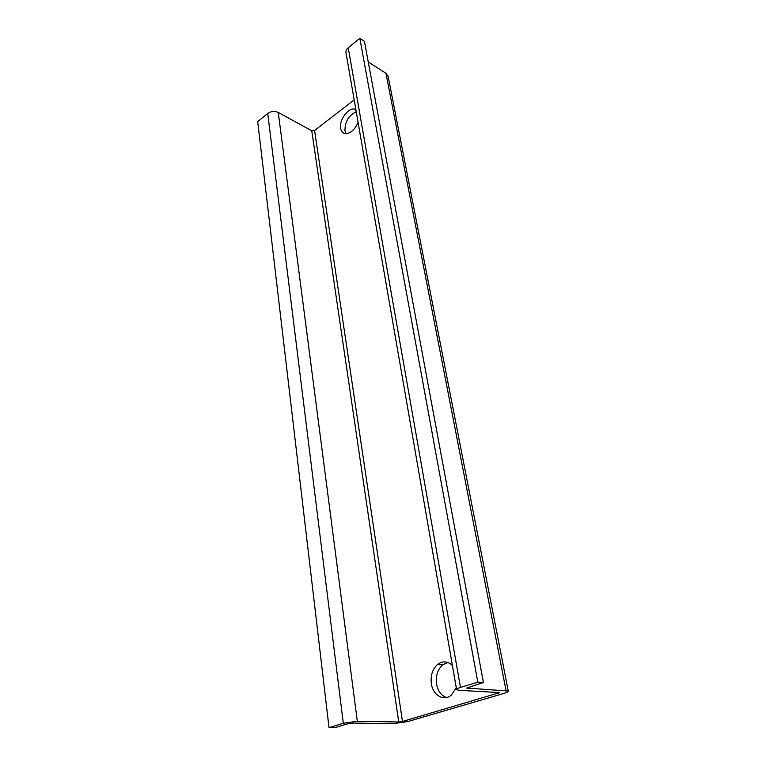 <?xml version="1.0" encoding="UTF-8"?>
<svg xmlns="http://www.w3.org/2000/svg" width="766" height="766" viewBox="0 0 766 766"><rect width="100%" height="100%" fill="white"/><g stroke="black" fill="none" stroke-linecap="round" stroke-linejoin="round"><path stroke-width="1.15" d="M356.247 111.788C348.654 115.379 344.892 121.708 344.959 130.756L346.012 133.705M355.845 109.481L354.84 109.145C348.348 107.259 338.888 120.099 340.611 128.315C341.167 131.34 342.651 133.112 345.064 133.619C350.378 133.724 354.715 129.971 358.086 122.368M354.179 99.877L314.577 130.498L402.476 721.467L499.815 692.579L459.006 690.319L456.613 689.668C456.392 689.055 457.685 688.308 460.481 687.428L477.802 682.133L483.423 682.487L466.705 688.05L508.27 691.037C508.49 691.688 507.015 692.483 503.846 693.441L407.761 721.562L392.92 723.717L353.356 723.056L347.17 723.956L334.857 727.7L329.016 727.633L343.292 723.267L357.31 721.237L398.741 722.003L402.476 721.467M452.409 665.462C447.65 661.115 442.748 660.732 437.692 664.333C432.484 668.996 430.377 675.468 431.373 683.77C432.943 695.423 444.079 701.8 451.519 694.896L456.268 687.724M447.784 662.446L442.853 664.735C437.664 669.369 435.567 675.813 436.572 684.067C437.941 691.056 441.245 695.547 446.473 697.529M329.016 727.633L257.692 121.65L267.736 113.445L343.292 723.267M314.577 130.498L311.752 130.766L278.259 112.458C274.582 110.859 271.078 111.185 267.736 113.445M483.423 682.487L364.415 41.326L359.819 38.3L348.233 47.76C346.356 49.369 345.629 51.121 346.041 53.017L456.574 689.467M388.171 76.59L385.949 73.287L368.245 61.941M359.819 38.3L477.802 682.133M498.57 692.387L498.723 693.173M311.752 130.766L398.741 722.003M385.949 73.287L506.02 690.434M278.259 112.458L357.31 721.237M348.233 47.76L460.481 687.428M467.566 687.351L467.739 688.328M355.893 109.758L354.859 109.145M442.853 664.735L437.692 664.333M388.046 75.949L508.27 691.037"/></g></svg>
